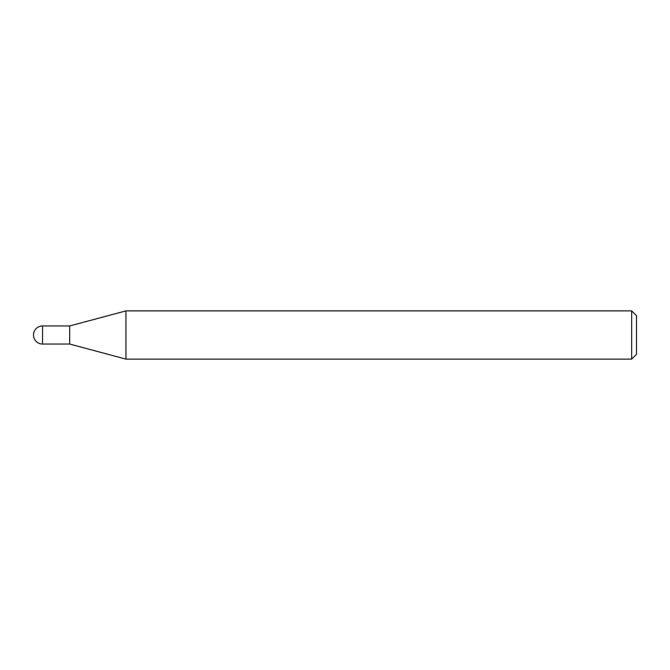 <?xml version="1.0" encoding="UTF-8"?>
<svg xmlns="http://www.w3.org/2000/svg" width="670" height="670" viewBox="0 0 670 670"><rect width="100%" height="100%" fill="white"/><g stroke="black" fill="none" stroke-linecap="round" stroke-linejoin="round"><path stroke-width="1" d="M631.676 310.88L631.676 359.12L125.943 359.12L125.943 310.88L631.676 310.88L636.5 315.704L636.5 354.296L631.676 359.12M42.545 344.045L42.545 325.955A9.045 9.045 0 0 0 33.5 335A9.045 9.045 0 0 0 42.545 344.045L69.68 344.045L69.68 325.955L69.68 344.045L125.943 359.12M42.545 325.955L69.68 325.955L125.943 310.88"/></g></svg>
